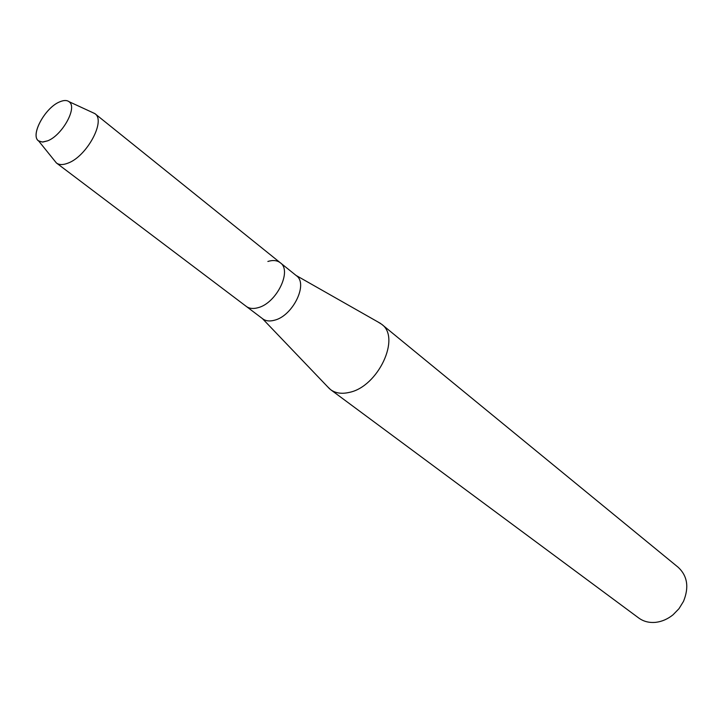 <?xml version="1.0" encoding="UTF-8"?>
<svg xmlns="http://www.w3.org/2000/svg" width="723" height="723" viewBox="0 0 723 723"><rect width="100%" height="100%" fill="white"/><g stroke="black" fill="none" stroke-linecap="round" stroke-linejoin="round"><path stroke-width="1.08" d="M59.666 101.871C44.528 107.863 29.354 136.882 39.214 141.292L42.919 142.042L47.673 140.822C61.853 135.49 77.126 108.54 69.661 102.232C67.465 100.072 64.13 99.955 59.666 101.871C45.07 107.664 29.986 135.328 38.545 140.849L42.314 142.051L47.673 140.822C61.853 135.49 77.126 108.54 69.661 102.232L69.074 101.699C66.841 100.063 63.705 100.126 59.666 101.871M54.388 160.488L56.484 163.027L262.765 318.852C265.82 321.084 269.751 321.536 274.568 320.199C292.878 315.852 308.468 283.759 296.394 275.707L280.316 262.774C277.126 260.334 272.978 259.9 267.871 261.464M246.299 306.416C249.336 308.631 253.276 309.055 258.102 307.682C276.466 303.154 292.345 270.764 280.316 262.774C292.345 270.764 276.466 303.154 258.102 307.682C253.276 309.055 249.336 308.631 246.299 306.416M327.411 386.561L330.637 389.679C335.562 393.231 341.744 394.134 349.182 392.417C378.057 386.868 401.157 337.587 381.645 324.256L377.831 321.889M330.637 389.679L638.752 618.02C643.651 621.572 649.408 623 656.005 622.304C662.087 621.536 667.763 619.033 673.032 614.803L679.005 608.667L683.497 601.373C689.2 587.329 687.456 575.978 678.255 567.347L381.645 324.256M56.484 163.027C59.25 165.034 63.109 165.052 68.052 163.1C86.787 156.403 106.073 120.687 94.957 113.683L91.984 112.264M262.386 318.563L329.616 388.857M296.023 275.409L380.596 323.461M38.545 140.849L56.358 162.928M94.957 113.683L280.316 262.774M69.074 101.699L94.821 113.574"/></g></svg>
